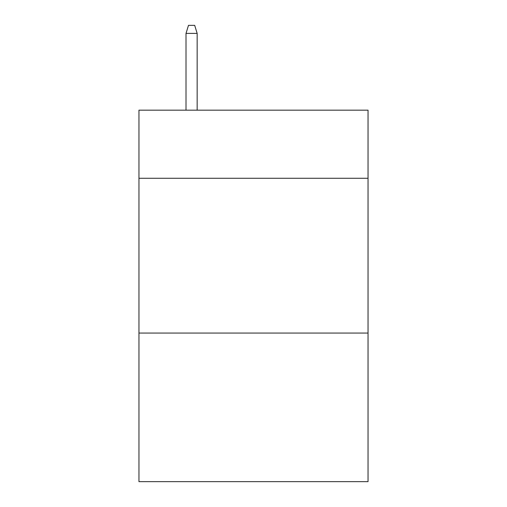 <?xml version="1.0" encoding="UTF-8"?>
<svg xmlns="http://www.w3.org/2000/svg" width="507" height="507" viewBox="0 0 507 507"><rect width="100%" height="100%" fill="white"/><g stroke="black" fill="none" stroke-linecap="round" stroke-linejoin="round"><path stroke-width="0.76" d="M368.038 178.274L368.038 110.171L138.962 110.171L138.962 178.274L368.038 178.274L368.038 481.65L138.962 481.65L138.962 178.274M368.038 333.061L138.962 333.061M197.16 110.171L197.16 33.399L186.012 33.399L186.012 110.171M186.012 33.399L188.49 25.35L194.682 25.35L197.16 33.399"/></g></svg>
